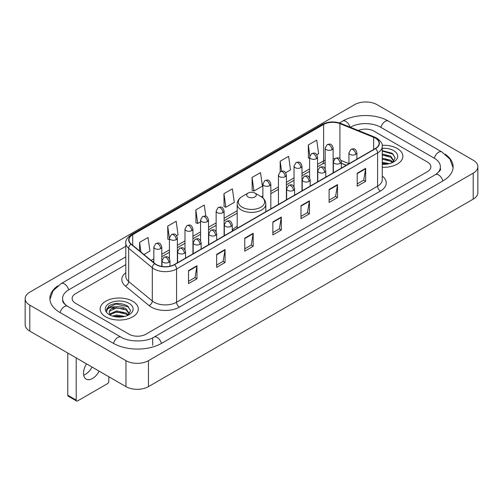 <?xml version="1.0" encoding="UTF-8"?>
<svg xmlns="http://www.w3.org/2000/svg" width="503" height="503" viewBox="0 0 503 503"><rect width="100%" height="100%" fill="white"/><g stroke="black" fill="none" stroke-linecap="round" stroke-linejoin="round"><path stroke-width="0.75" d="M237.183 226.337A21.076 12.166 0 0 0 232.279 230.273M346.215 165.324L341.311 163.337M397.282 148.504A19.083 11.022 0 0 0 382.179 145.31A19.083 11.022 0 0 1 397.282 148.504A19.083 11.022 0 0 1 402.872 156.295A19.083 11.022 0 0 0 397.282 148.504M132.71 301.247A19.083 11.022 0 0 0 111.911 298.857A19.083 11.022 0 0 0 100.128 309.043A19.083 11.022 0 0 0 105.718 316.833A19.083 11.022 0 0 0 126.517 319.223A19.083 11.022 0 0 0 138.3 309.043A19.083 11.022 0 0 0 132.71 301.247A19.083 11.022 0 0 0 111.911 298.857A19.083 11.022 0 0 0 100.128 309.043A19.083 11.022 0 0 0 105.718 316.833A19.083 11.022 0 0 0 126.517 319.223A19.083 11.022 0 0 0 138.3 309.043A19.083 11.022 0 0 0 132.71 301.247M375.351 138.111A12.726 7.344 180 0 1 379.073 143.305A12.726 7.344 180 0 1 375.351 148.498L174.321 264.565A12.726 7.344 180 0 1 154.905 263.585L131.283 244.106A12.726 7.344 180 0 1 128.982 239.893A12.726 7.344 180 0 1 132.71 234.7L323.618 124.474A12.726 7.344 180 0 1 339.915 123.65L373.647 137.288A12.726 7.344 180 0 1 375.351 138.111M375.571 137.985A13.04 7.532 0 0 0 373.836 137.137L340.097 123.499A13.04 7.532 0 0 0 323.398 124.348L132.484 234.568A13.04 7.532 0 0 0 131.019 244.213L154.641 263.685A13.04 7.532 0 0 0 174.547 264.691L375.571 148.63A13.04 7.532 0 0 0 375.571 137.985M188.518 270.62L188.518 283.604L196.956 278.731L196.956 265.747L188.518 270.62M188.518 281.303L195.019 277.549L196.924 266.181A3.181 1.836 -120 0 0 196.956 265.747M194.963 277.581L196.956 278.731M216.636 254.386L216.636 267.37L225.074 262.503L225.074 249.513L216.636 254.386M216.636 265.068L223.131 261.315L225.036 249.947A3.181 1.836 -120 0 0 225.074 249.513M223.074 261.353L225.074 262.503M244.754 238.152L244.754 251.142L253.185 246.269L253.185 233.285L244.754 238.152M244.754 248.834L251.249 245.087L253.154 233.713A3.181 1.836 -120 0 0 253.185 233.285M251.192 245.118L253.185 246.269M357.212 173.221L357.212 186.211L365.65 181.338L365.65 168.354L357.212 173.221M357.212 183.903L363.713 180.156L365.618 168.788A3.181 1.836 -120 0 0 365.65 168.354M363.656 180.187L365.65 181.338M329.1 189.455L329.1 202.445L337.532 197.572L337.532 184.588L329.1 189.455M329.1 200.137L335.595 196.39L337.5 185.016A3.181 1.836 -120 0 0 337.532 184.588M335.539 196.422L337.532 197.572M300.983 205.689L300.983 218.673L309.42 213.806L309.42 200.816L300.983 205.689M300.983 216.372L307.478 212.618L309.383 201.25A3.181 1.836 -120 0 0 309.42 200.816M307.421 212.65L309.42 213.806M272.865 221.924L272.865 234.907L281.303 230.034L281.303 217.051L272.865 221.924M272.865 232.6L279.366 228.852L281.271 217.485A3.181 1.836 -120 0 0 281.303 217.051M279.31 228.884L281.303 230.034M382.255 167.279A19.083 11.022 0 0 0 402.872 156.295A19.083 11.022 0 0 1 382.255 167.279M129.057 334.199A11.927 6.885 0 0 0 145.927 334.199L427.361 171.712A11.927 6.885 0 0 0 430.857 166.845A11.927 6.885 0 0 0 427.361 161.972L373.943 131.132A11.927 6.885 0 0 0 358.35 130.491A11.927 6.885 0 0 1 373.943 131.132L427.361 161.972A11.927 6.885 0 0 1 430.857 166.845A11.927 6.885 0 0 1 427.361 171.712L145.927 334.199A11.927 6.885 0 0 1 129.057 334.199L75.639 303.359L129.057 334.199M125.8 264.66L75.639 293.62A11.927 6.885 0 0 0 72.143 298.486A11.927 6.885 0 0 0 75.639 303.359A11.927 6.885 0 0 1 72.143 298.486A11.927 6.885 0 0 1 75.639 293.62L125.8 264.66M176.622 235.668L178.056 234.838L176.151 221.27L167.713 226.143L167.851 239.051M143.933 254.537L149.938 251.072L148.033 237.504L139.601 242.371L139.601 250.966M252.06 177.446L253.965 191.014L262.403 186.141L260.497 172.573L252.06 177.446L252.198 190.354M285.654 172.718L290.514 169.907L288.615 156.339L280.177 161.212L280.177 171.762M316.808 154.729L318.632 153.679L316.727 140.111L308.295 144.977L308.427 157.885M205.84 216.246L204.268 205.042L195.83 209.908L195.969 222.816M223.948 193.674L225.853 207.242L234.285 202.376L232.38 188.807L223.948 193.674L224.08 206.582M225.853 207.242L223.948 206.532M253.965 191.014L252.06 190.304M280.177 161.212L281.573 171.158M309.603 158.326L308.295 157.835M308.295 144.977L309.81 155.785M195.83 209.908L197.736 223.477L200.571 221.842M197.736 223.477L195.83 222.766M169.417 239.635L167.713 239M167.713 226.143L169.417 238.277M139.601 242.371L140.966 252.085M436.434 174.025A21.472 12.399 0 0 0 440.402 166.845A21.472 12.399 0 0 0 434.108 158.08L380.689 127.24A21.472 12.399 0 0 0 350.327 127.24L350.314 127.246M125.8 256.87L68.892 289.722A21.472 12.399 0 0 0 62.598 298.486A21.472 12.399 0 0 0 66.566 305.667M125.964 360.657A15.907 9.18 0 0 0 148.454 360.657L473.191 173.177A15.907 9.18 0 0 0 477.85 166.682A15.907 9.18 0 0 0 473.191 160.187L377.036 104.674A15.907 9.18 0 0 0 354.546 104.674L29.809 292.161A15.907 9.18 0 0 0 25.15 298.65A15.907 9.18 0 0 0 29.809 305.145L125.964 360.657L125.964 386.631A15.907 9.18 0 0 0 148.454 386.631L473.191 199.144A15.907 9.18 0 0 0 477.85 192.655L477.85 166.682M25.15 298.65L25.15 324.624A15.907 9.18 0 0 0 29.809 331.119L125.964 386.631M57.782 285.861A34.198 19.743 0 0 0 49.879 298.486A34.198 19.743 0 0 0 59.895 312.451L113.313 343.291A34.198 19.743 0 0 0 161.67 343.291L443.105 180.803A34.198 19.743 0 0 0 453.121 166.845A34.198 19.743 0 0 0 445.218 154.22M346.246 165.305L341.311 163.312M382.255 162.218L389.385 163.651M382.255 163.249L387.668 164.009M382.255 158.093L390.812 160.325L392.856 162.28M382.255 159.124L390.812 161.356L392.327 162.639M382.255 153.968L390.812 156.207L393.723 160.784L393.654 161.538M382.255 154.999L390.812 157.238L393.692 161.3M382.255 164.28A13.914 8.035 0 0 0 393.623 161.972A13.914 8.035 0 0 0 393.623 150.611A13.914 8.035 0 0 0 382.255 148.31M392.491 162.563L395.169 157.854L392.114 153.226L382.255 150.636M382.255 151.107L393.34 154.207M382.255 155.232L388.373 156.005M382.255 159.357L388.373 160.13M382.255 163.481L387.517 164.035M248.124 196.956A4.772 2.754 0 0 0 254.876 196.956A4.772 2.754 0 0 0 254.876 193.058L260.799 196.478A13.147 7.589 0 0 1 260.799 207.217A13.147 7.589 0 0 1 242.201 207.217A13.147 7.589 0 0 1 242.201 196.478C238.963 198.402 237.29 200.955 237.183 204.143A14.317 8.262 0 0 0 241.377 209.99A14.317 8.262 0 0 0 256.976 211.776A14.317 8.262 0 0 0 265.817 204.143C265.71 200.955 264.037 198.402 260.799 196.478L254.876 193.058A4.772 2.754 0 0 0 248.124 193.058A4.772 2.754 0 0 0 248.124 196.956M92.062 367.058A12.726 7.344 -60 0 1 85.372 374.364A12.726 7.344 -60 0 1 83.674 375.156M86.491 363.845A12.726 7.344 120 0 0 86.145 379.111A12.726 7.344 120 0 0 92.508 378.482A12.726 7.344 120 0 0 99.198 371.176M76.198 400.105A1.987 1.151 120 0 0 76.613 401.017L68.175 396.144A1.987 1.151 -60 0 1 67.767 395.239L76.198 400.105L76.198 357.897M67.767 353.031L67.767 395.239M76.613 401.017A1.987 1.151 120 0 0 77.607 400.916L107.409 383.714A1.987 1.151 120 0 0 108.811 381.274L108.811 376.728M112.427 316.054L116.646 315.023L124.813 316.393M114.08 316.506L116.646 316.054L123.103 316.758M109.748 314.035L116.646 310.904L126.247 313.073L128.29 315.023M110.094 314.601L116.646 311.929L126.247 314.105L127.756 315.381M127.925 315.306L130.598 310.603L127.548 305.975C121.009 302.599 114.766 302.561 108.83 305.862L106.542 310.055L106.762 311.407C106.888 308.383 110 306.861 116.092 306.836A9.941 5.74 0 0 0 109.277 312.288A9.941 5.74 0 0 0 109.761 314.054L110.943 315.5M116.092 306.836C119.903 306.44 123.285 307.144 126.247 308.949L129.158 313.532L129.089 314.287M109.277 312.401L109.616 311.181L116.646 307.811L126.247 309.98L129.126 314.048M129.057 303.359A13.914 8.035 0 0 0 109.377 303.359A13.914 8.035 0 0 0 109.377 314.721A13.914 8.035 0 0 0 129.057 314.721A13.914 8.035 0 0 0 129.057 303.359M106.542 310.15L106.976 308.452L115.935 303.963L128.774 306.956M112.861 308.66L115.935 308.088L123.807 308.754M112.861 312.784L115.935 312.212L123.807 312.879M114.344 316.563L122.952 316.777M382.255 176.025A19.881 11.481 180 0 1 380.413 191.033L179.382 307.094A3.974 2.295 60 0 1 176.572 302.221L377.596 186.16A15.907 9.18 0 0 0 382.255 179.665L382.255 146.423A15.907 9.18 180 0 1 377.596 152.918A3.974 2.295 -120 0 0 375.571 148.63M179.382 307.094A19.881 11.481 180 0 1 151.271 307.094A19.881 11.481 180 0 1 149.039 305.56L125.417 286.081A19.881 11.481 180 0 1 125.8 272.613M154.081 302.221A15.907 9.18 0 0 0 176.572 302.221L176.572 268.979A15.907 9.18 180 0 1 152.296 267.753L128.674 248.275A15.907 9.18 180 0 1 125.8 243.006L125.8 276.254A15.907 9.18 0 0 0 128.674 281.523L152.296 300.995A15.907 9.18 0 0 0 154.081 302.221M382.255 146.423C382.789 143.94 380.96 141.167 376.772 138.111L374.685 137.093A3.974 1.861 112 0 0 373.836 137.137M374.685 137.093L340.952 123.455C334.363 121.129 328.113 121.468 322.197 124.474A3.974 2.295 60 0 1 323.398 124.348M132.484 234.568A3.974 2.295 -120 0 0 131.283 234.694C127.152 237.661 125.329 240.434 125.8 243.006M131.019 244.213A3.974 2.66 129.5 0 0 128.674 248.275L128.674 281.523A3.974 2.66 -50.5 0 1 125.417 286.081M340.952 123.455A3.974 1.861 112 0 0 340.097 123.499M154.641 263.685A3.974 2.66 129.5 0 0 152.296 267.753L152.296 300.995A3.974 2.66 -50.5 0 1 149.039 305.56M174.547 264.691A3.974 2.295 60 0 1 176.572 268.979L377.596 152.918L377.596 186.16A3.974 2.295 60 0 0 380.413 191.033M132.71 234.7L132.71 245.282M373.647 137.288L373.647 149.479M339.915 123.65L339.915 158.753M348.937 163.657L341.097 160.488M334.721 158.785A12.726 7.344 0 0 0 333.131 158.69M325.177 160.073A12.726 7.344 0 0 0 323.618 160.834L317.556 164.336M323.618 124.474L323.618 160.834A7.155 4.131 60 0 1 322.14 164.11L317.556 166.757M309.603 168.926L301.982 173.328M294.029 177.924L286.402 182.325M278.448 186.915L270.828 191.316M262.874 195.906L261.327 196.799M237.183 210.738L224.099 218.296M216.145 222.886L208.525 227.287M200.571 231.877L192.945 236.278M184.997 240.868L177.37 245.275M169.417 249.865L161.796 254.267M153.843 258.856L151.095 260.441M341.336 163.261A7.155 3.351 -68 0 1 341.311 163.255L346.303 165.273M272.865 222.332L281.271 217.485M300.983 206.098L309.383 201.25M329.1 189.87L337.5 185.016M357.212 173.636L365.618 168.788M244.754 238.567L253.154 233.713M216.636 254.795L225.036 249.947M188.518 271.029L196.924 266.181M161.432 343.43A6.363 3.672 -120 0 0 157.175 337.444A6.363 3.672 -120 0 0 153.993 337.129C146.166 342.191 128.812 342.191 120.99 337.129L67.572 306.289C66.937 306.057 63.837 303.944 62.862 301.706L62.598 300.436M113.552 343.43A6.363 3.672 -60 0 1 117.809 337.444A6.363 3.672 -60 0 1 120.99 337.129M60.134 312.589A6.363 3.672 -60 0 1 64.39 306.604A6.363 3.672 -60 0 1 67.572 306.289M49.91 299.386L53.079 290.734L61.209 283.566A6.363 3.672 60 0 1 64.39 283.881A6.363 3.672 60 0 1 68.653 289.866M339.45 122.927L342.65 121.078A6.363 3.672 60 0 1 345.825 121.393A6.363 3.672 60 0 1 350.019 127.127M342.65 121.078C355.055 113.697 375.961 113.697 388.373 121.078A6.363 3.672 120 0 0 385.191 121.393A6.363 3.672 120 0 0 380.928 127.372M453.09 167.738L449.921 159.086L441.791 151.919A6.363 3.672 120 0 0 438.61 152.233A6.363 3.672 120 0 0 434.347 158.219M442.866 180.942A6.363 3.672 -120 0 0 438.61 174.962A6.363 3.672 -120 0 0 435.428 174.648L153.993 337.129M148.454 386.631L148.454 360.657M29.809 331.119L29.809 305.145M473.191 199.144L473.191 173.177M152.673 345.24L152.673 338.098M355.722 154.408A3.974 2.295 0 0 0 356.891 152.786C355.275 147.687 353.71 148.699 350.924 149.341A3.974 2.295 60 0 1 352.911 149.542A3.974 2.295 -120 0 1 355.722 154.408A3.974 2.295 0 0 1 350.101 154.408A3.974 2.295 0 0 1 348.937 152.786L350.924 149.341M340.147 163.4A3.974 2.295 0 0 0 341.311 161.777C339.701 156.678 338.129 157.697 335.35 158.338A3.974 2.295 60 0 1 337.337 158.533A3.974 2.295 -120 0 1 340.147 163.4A3.974 2.295 0 0 1 334.526 163.4A3.974 2.295 0 0 1 333.363 161.777L335.35 158.338M324.573 172.397A3.974 2.295 0 0 0 325.737 170.775C324.121 165.669 322.555 166.688 319.776 167.329A3.974 2.295 60 0 1 321.763 167.524A3.974 2.295 -120 0 1 324.573 172.397A3.974 2.295 0 0 1 318.952 172.397A3.974 2.295 0 0 1 317.783 170.775L319.776 167.329M308.999 181.388A3.974 2.295 0 0 0 310.162 179.766C308.546 174.667 306.981 175.679 304.196 176.32A3.974 2.295 60 0 1 306.182 176.515A3.974 2.295 -120 0 1 308.999 181.388A3.974 2.295 0 0 1 303.372 181.388A3.974 2.295 0 0 1 302.209 179.766L304.196 176.32M293.419 190.379A3.974 2.295 0 0 0 294.582 188.757C292.972 183.658 291.4 184.67 288.621 185.311A3.974 2.295 60 0 1 290.608 185.513A3.974 2.295 -120 0 1 293.419 190.379A3.974 2.295 0 0 1 287.798 190.379A3.974 2.295 0 0 1 286.635 188.757L288.621 185.311M231.116 226.35A3.974 2.295 0 0 0 232.279 224.728C230.67 219.629 229.098 220.647 226.319 221.282A3.974 2.295 60 0 1 228.305 221.483A3.974 2.295 -120 0 1 231.116 226.35A3.974 2.295 0 0 1 225.495 226.35A3.974 2.295 0 0 1 224.325 224.728L226.319 221.282M215.542 235.347A3.974 2.295 0 0 0 216.705 233.719C215.089 228.62 213.524 229.638 210.738 230.28A3.974 2.295 60 0 1 212.731 230.475A3.974 2.295 -120 0 1 215.542 235.347A3.974 2.295 0 0 1 209.914 235.347A3.974 2.295 0 0 1 208.751 233.719L210.738 230.28M199.961 244.339A3.974 2.295 0 0 0 201.131 242.716C199.515 237.611 197.949 238.629 195.164 239.271A3.974 2.295 60 0 1 197.151 239.466A3.974 2.295 -120 0 1 199.961 244.339A3.974 2.295 0 0 1 194.34 244.339A3.974 2.295 0 0 1 193.177 242.716L195.164 239.271M184.387 253.33A3.974 2.295 0 0 0 185.55 251.707C183.941 246.608 182.369 247.621 179.59 248.262A3.974 2.295 60 0 1 181.577 248.463A3.974 2.295 -120 0 1 184.387 253.33A3.974 2.295 0 0 1 178.766 253.33A3.974 2.295 0 0 1 177.603 251.707L179.59 248.262M168.813 262.321A3.974 2.295 0 0 0 169.976 260.699C168.36 255.599 166.795 256.618 164.009 257.253A3.974 2.295 60 0 1 166.003 257.454A3.974 2.295 -120 0 1 168.813 262.321A3.974 2.295 0 0 1 163.186 262.321A3.974 2.295 0 0 1 162.023 260.699L164.009 257.253M331.967 149.687A3.974 2.295 0 0 0 333.131 148.064C331.521 142.965 329.949 143.977 327.17 144.619A3.974 2.295 60 0 1 329.157 144.814A3.974 2.295 -120 0 1 331.967 149.687A3.974 2.295 0 0 1 326.346 149.687A3.974 2.295 0 0 1 325.177 148.064L327.17 144.619M316.393 158.678A3.974 2.295 0 0 0 317.556 157.055C315.941 151.956 314.375 152.969 311.59 153.61A3.974 2.295 60 0 1 313.576 153.811A3.974 2.295 -120 0 1 316.393 158.678A3.974 2.295 0 0 1 310.766 158.678A3.974 2.295 0 0 1 309.603 157.055L311.59 153.61M300.813 167.669A3.974 2.295 0 0 0 301.982 166.047C300.366 160.947 298.795 161.966 296.016 162.607A3.974 2.295 60 0 1 298.002 162.802A3.974 2.295 -120 0 1 300.813 167.669A3.974 2.295 0 0 1 295.192 167.669A3.974 2.295 0 0 1 294.029 166.047L296.016 162.607M285.239 176.666A3.974 2.295 0 0 0 286.402 175.044C284.792 169.939 283.22 170.957 280.441 171.598A3.974 2.295 60 0 1 282.428 171.793A3.974 2.295 -120 0 1 285.239 176.666A3.974 2.295 0 0 1 279.618 176.666A3.974 2.295 0 0 1 278.448 175.044L280.441 171.598M269.665 185.657A3.974 2.295 0 0 0 270.828 184.035C269.212 178.936 267.646 179.948 264.861 180.59A3.974 2.295 60 0 1 266.854 180.784A3.974 2.295 -120 0 1 269.665 185.657A3.974 2.295 0 0 1 264.037 185.657A3.974 2.295 0 0 1 262.874 184.035L264.861 180.59M222.936 212.637A3.974 2.295 0 0 0 224.099 211.015C222.483 205.909 220.918 206.928 218.132 207.569A3.974 2.295 60 0 1 220.125 207.764A3.974 2.295 -120 0 1 222.936 212.637A3.974 2.295 0 0 1 217.309 212.637A3.974 2.295 0 0 1 216.145 211.015L218.132 207.569M207.355 221.628A3.974 2.295 0 0 0 208.525 220.006C206.909 214.907 205.343 215.919 202.558 216.56A3.974 2.295 60 0 1 204.545 216.755A3.974 2.295 -120 0 1 207.355 221.628A3.974 2.295 0 0 1 201.734 221.628A3.974 2.295 0 0 1 200.571 220.006L202.558 216.56M191.781 230.619A3.974 2.295 0 0 0 192.945 228.997C191.335 223.898 189.763 224.91 186.984 225.551A3.974 2.295 60 0 1 188.971 225.753A3.974 2.295 -120 0 1 191.781 230.619A3.974 2.295 0 0 1 186.16 230.619A3.974 2.295 0 0 1 184.997 228.997L186.984 225.551M176.207 239.617A3.974 2.295 0 0 0 177.37 237.988C175.754 232.889 174.189 233.908 171.41 234.549A3.974 2.295 60 0 1 173.397 234.744A3.974 2.295 -120 0 1 176.207 239.617A3.974 2.295 0 0 1 170.586 239.617A3.974 2.295 0 0 1 169.417 237.988L171.41 234.549M160.633 248.608A3.974 2.295 0 0 0 161.796 246.986C160.18 241.88 158.615 242.899 155.829 243.54A3.974 2.295 60 0 1 157.816 243.735A3.974 2.295 -120 0 1 160.633 248.608A3.974 2.295 0 0 1 155.006 248.608A3.974 2.295 0 0 1 153.843 246.986L155.829 243.54M322.197 124.474L131.283 234.694M325.177 162.802L322.14 164.11M309.603 171.347L301.982 175.748M294.029 180.344L286.402 184.746M278.448 189.335L270.828 193.737M237.183 213.159L224.099 220.716M216.145 225.306L208.525 229.708M200.571 234.297L192.945 238.699M184.997 243.289L177.37 247.69M169.417 252.286L161.796 256.687M153.843 261.277L152.824 261.868M440.402 168.794C441.288 169.436 439.628 171.385 435.428 174.648M388.373 121.078L441.791 151.919M61.209 283.566L125.8 246.275M265.817 211.738L265.817 204.143M237.183 228.268L237.183 204.143M248.124 193.058L242.201 196.478M356.891 159.162L356.891 152.786M348.937 163.752L348.937 152.786M341.311 168.153L341.311 161.777M333.363 172.743L333.363 161.777M325.737 177.144L325.737 170.775M317.783 181.734L317.783 170.775M310.162 186.135L310.162 179.766M302.209 190.731L302.209 179.766M294.582 195.133L294.582 188.757M286.635 199.722L286.635 188.757M232.279 231.103L232.279 224.728M224.325 235.693L224.325 224.728M216.705 240.094L216.705 233.719M208.751 244.684L208.751 233.719M201.131 249.086L201.131 242.716M193.177 253.675L193.177 242.716M185.55 258.077L185.55 251.707M177.603 262.673L177.603 251.707M169.976 266.206L169.976 260.699M162.023 266.464L162.023 260.699M333.131 172.875L333.131 148.064M325.177 168.744L325.177 148.064M317.556 181.866L317.556 157.055M309.603 177.735L309.603 157.055M301.982 190.863L301.982 166.047M294.029 186.726L294.029 166.047M286.402 199.854L286.402 175.044M278.448 204.444L278.448 175.044M270.828 208.846L270.828 184.035M262.874 197.975L262.874 184.035M224.099 235.825L224.099 211.015M216.145 231.688L216.145 211.015M208.525 244.816L208.525 220.006M200.571 240.686L200.571 220.006M192.945 253.808L192.945 228.997M184.997 249.677L184.997 228.997M177.37 262.805L177.37 237.988M169.417 258.668L169.417 237.988M161.796 266.427L161.796 246.986M153.843 262.711L153.843 246.986"/></g></svg>
